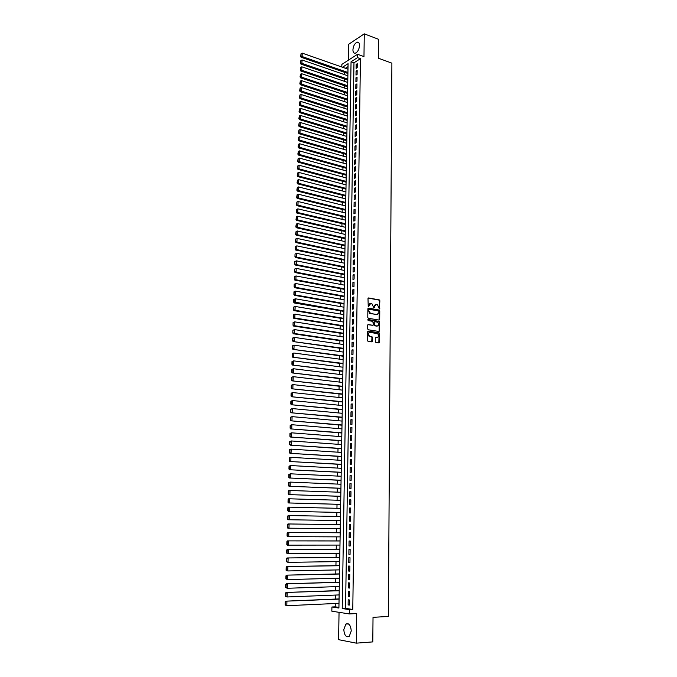 <?xml version="1.0" encoding="UTF-8"?>
<svg xmlns="http://www.w3.org/2000/svg" width="677" height="677" viewBox="0 0 677 677"><rect width="100%" height="100%" fill="white"/><g stroke="black" fill="none" stroke-linecap="round" stroke-linejoin="round"><path stroke-width="1.02" d="M379.374 308.873L379.865 300.732L379.374 299.928L368.601 297.939L367.992 298.565L368.246 306.901L370.7 303.482L371.918 303.736L373.873 307.908L374.305 306.461L376.226 304.472L377.436 304.726L379.374 308.873M379.255 308.83L379.399 300.867L378.908 300.063L368.17 298.083M368.212 306.884L368.753 305.479M373.755 307.866L374.305 306.461M351.253 630.93C350.72 625.209 348.917 622.925 345.854 624.076L343.798 629.585C344.322 635.305 346.125 637.59 349.222 636.448L351.253 630.93M359.538 45.486C359.47 43.015 358.649 41.906 357.092 42.177C354.706 43.379 353.309 45.934 352.92 49.836C352.988 52.324 353.809 53.432 355.383 53.161C357.761 51.951 359.148 49.396 359.538 45.486M375.303 341.657L375.887 342.486L378.9 342.934L379.501 342.291L379.577 333.6L379.12 332.805L368.229 331.07L367.619 331.713L367.518 340.48L367.966 341.267L371.791 341.868L372.392 341.216L372.435 337.476L371.978 336.681L369.65 336.249C367.966 334.413 368.11 333.126 370.065 332.399L377.504 333.617C379.188 335.428 379.052 336.706 377.114 337.451L375.938 337.273L375.337 337.916L375.303 341.657M352.776 609.452L360.426 58.696L353.969 62.809L345.549 608.378L352.776 609.452L349.442 609.622L349.374 613.937L331.84 611.196L331.916 606.998L338.915 608.039L348.08 63.672L342.503 67.243M341.809 66.998L341.86 64.4L357.549 54.278L363.972 56.614L364.268 33.85L378.57 39.3L378.384 58.205L391.89 63.156L388.378 616.451L373.027 617.331L372.79 641.898L356.322 643.15L356.703 613.54L349.374 613.937M357.549 54.278L357.498 57.638L351.05 61.768L342.223 608.538L349.442 609.622M360.426 58.696L357.498 57.638M379.103 320.094L379.695 319.459L379.772 310.861L379.298 310.058L368.491 308.145L367.882 308.771L367.78 317.445L368.254 318.249L379.103 320.094M379.67 322.201L379.594 330.841L379.002 331.485L368.246 329.767L367.653 328.929L367.696 325.197L368.305 324.554L372.68 325.273L373.281 324.63L372.841 321.372L368.076 320.551L368.178 319.544L379.205 321.406L379.67 322.201L379.205 322.32L379.128 330.96L379.594 330.841M339.05 612.321L338.593 639.672L356.322 643.15M364.268 33.85L348.587 44.327L348.325 60.228M357.185 67.725L357.244 63.706L356.17 64.383L356.11 68.394L357.185 67.725M357.092 74.436L357.151 70.408L356.068 71.077L356.009 75.105L357.092 74.436M356.991 81.172L357.05 77.127L355.967 77.796L355.907 81.832L356.991 81.172M356.889 87.934L356.948 83.88L355.874 84.532L355.806 88.585L356.889 87.934M356.796 94.721L356.855 90.642L355.772 91.285L355.704 95.355L356.796 94.721M356.694 101.525L356.754 97.437L355.67 98.072L355.611 102.151L356.694 101.525M356.593 108.345L356.652 104.25L355.569 104.876L355.51 108.963L356.593 108.345M356.491 115.192L356.551 111.079L355.467 111.697L355.4 115.801L356.491 115.192M356.39 122.063L356.449 117.942L355.366 118.543L355.298 122.664L356.39 122.063M356.288 128.96L356.347 124.822L355.264 125.414L355.197 129.544L356.288 128.96M356.187 135.874L356.254 131.719L355.154 132.303L355.095 136.449L356.187 135.874M356.085 142.805L356.153 138.641L355.053 139.217L354.993 143.38L356.085 142.805M355.984 149.769L356.051 145.589L354.951 146.156L354.892 150.328L355.984 149.769M355.882 156.751L355.941 152.562L354.85 153.112L354.782 157.301L355.882 156.751M355.78 163.758L355.84 159.552L354.748 160.094L354.68 164.299L355.78 163.758M355.679 170.79L355.738 166.567L354.638 167.101L354.579 171.315L355.679 170.79M355.577 177.839L355.637 173.608L354.536 174.133L354.469 178.356L355.577 177.839M355.467 184.914L355.535 180.666L354.426 181.182L354.367 185.422L355.467 184.914M355.366 192.014L355.433 187.749L354.325 188.257L354.257 192.513L355.366 192.014M355.264 199.14L355.323 194.858L354.215 195.357L354.156 199.622L355.264 199.14M355.163 206.282L355.222 201.991L354.113 202.474L354.046 206.756L355.163 206.282M355.053 213.45L355.12 209.151L354.003 209.616L353.944 213.915L355.053 213.45M354.951 220.643L355.01 216.327L353.902 216.784L353.834 221.1L354.951 220.643M354.841 227.861L354.909 223.528L353.792 223.977L353.724 228.31L354.841 227.861M354.74 235.105L354.799 230.755L353.682 231.195L353.622 235.537L354.74 235.105M354.63 242.374L354.697 238.008L353.58 238.439L353.512 242.798L354.63 242.374M354.52 249.661L354.587 245.286L353.47 245.7L353.402 250.075L354.52 249.661M354.418 256.972L354.477 252.58L353.36 252.995L353.292 257.378L354.418 256.972M354.308 264.318L354.376 259.909L353.25 260.307L353.182 264.707L354.308 264.318M354.198 271.68L354.266 267.254L353.14 267.643L353.072 272.061L354.198 271.68M354.096 279.068L354.156 274.634L353.03 275.006L352.962 279.432L354.096 279.068M353.986 286.481L354.046 282.03L352.92 282.394L352.852 286.836L353.986 286.481M353.876 293.92L353.944 289.451L352.81 289.807L352.742 294.267L353.876 293.92M353.766 301.383L353.834 296.907L352.7 297.245L352.632 301.722L353.766 301.383M353.656 308.873L353.724 304.379L352.59 304.709L352.522 309.194L353.656 308.873M353.546 316.387L353.614 311.877L352.48 312.199L352.412 316.701L353.546 316.387M353.436 323.928L353.504 319.4L352.37 319.705L352.302 324.232L353.436 323.928M379.543 331.129L379.12 331.061M353.326 331.502L353.394 326.957L352.252 327.245L352.184 331.781L353.326 331.502M353.216 339.092L353.284 334.531L352.142 334.81L352.074 339.363L353.216 339.092M353.106 346.709L353.174 342.13L352.032 342.401L351.964 346.971L353.106 346.709M352.988 354.35L353.055 349.764L351.913 350.017L351.845 354.604L352.988 354.35M352.878 362.026L352.945 357.422L351.803 357.659L351.735 362.263L352.878 362.026M352.768 369.718L352.835 365.098L351.685 365.335L351.617 369.947L352.768 369.718M352.649 377.444L352.717 372.807L351.575 373.027L351.507 377.656L352.649 377.444M352.539 385.196L352.607 380.542L351.456 380.753L351.388 385.399L352.539 385.196M352.429 392.973L352.497 388.302L351.338 388.496L351.27 393.159L352.429 392.973M352.311 400.776L352.378 396.096L351.228 396.273L351.16 400.953L352.311 400.776M352.201 408.612L352.268 403.907L351.109 404.076L351.041 408.773L352.201 408.612M352.082 416.465L352.15 411.751L350.991 411.904L350.923 416.617L352.082 416.465M351.964 424.352L352.032 419.622L350.872 419.765L350.804 424.487L351.964 424.352M351.854 432.264L351.922 427.517L350.762 427.644L350.686 432.391L351.854 432.264M351.735 440.211L351.803 435.438L350.644 435.556L350.568 440.321L351.735 440.211M351.617 448.174L351.685 443.393L350.525 443.494L350.449 448.276L351.617 448.174M351.498 456.171L351.575 451.373L350.407 451.466L350.331 456.256L351.498 456.171M351.38 464.202L351.456 459.378L350.288 459.463L350.212 464.27L351.38 464.202M351.261 472.258L351.338 467.418L350.161 467.485L350.094 472.309L351.261 472.258M351.143 480.34L351.219 475.482L350.043 475.533L349.975 480.382L351.143 480.34M351.024 488.447L351.101 483.573L349.924 483.615L349.848 488.472L351.024 488.447M350.906 496.588L350.982 491.697L349.806 491.722L349.73 496.605L350.906 496.588M350.788 504.754L350.864 499.846L349.679 499.863L349.611 504.754L350.788 504.754M350.669 512.954L350.745 508.029L349.56 508.029L349.484 512.938L350.669 512.954M350.551 521.18L350.618 516.238L349.442 516.221L349.366 521.155L350.551 521.18L349.366 521.155M350.424 529.431L350.5 524.48L349.315 524.447L349.239 529.397L350.424 529.431L349.239 529.397M350.305 537.716L350.381 532.74L349.197 532.697L349.12 537.665L350.305 537.716M350.187 546.034L350.254 541.041L349.07 540.982L348.993 545.967L350.187 546.034M350.06 554.378L350.136 549.369L348.943 549.292L348.875 554.294L350.06 554.378M349.941 562.756L350.017 557.721L348.824 557.636L348.748 562.655L349.941 562.756M349.814 571.16L349.891 566.107L348.697 566.006L348.621 571.041L349.814 571.16M349.696 579.597L349.764 574.528L348.57 574.409L348.494 579.47L349.696 579.597M349.569 588.059L349.645 582.973L348.443 582.846L348.367 587.915L349.569 588.059M349.442 596.555L349.518 591.453L348.317 591.309L348.249 596.395L349.442 596.555M348.198 599.797L348.122 604.908L349.324 605.086L349.391 599.966L348.198 599.797M344.635 72.363L344.593 74.665M344.517 79.006L344.475 81.333M344.398 85.674L344.356 88.027M344.28 92.36L344.238 94.738M344.161 99.07L344.119 101.474M344.043 105.798L344.001 108.227M343.924 112.551L343.882 115.005M343.806 119.33L343.764 121.809M343.688 126.125L343.645 128.63M343.569 132.937L343.518 135.468M343.442 139.784L343.4 142.339M343.324 146.638L343.281 149.219M343.205 153.527L343.154 156.133M343.078 160.432L343.036 163.064M342.96 167.363L342.917 170.02M342.841 174.311L342.79 177.002M342.714 181.284L342.664 184M342.587 188.282L342.545 191.024M342.469 195.306L342.418 198.065M342.342 202.347L342.291 205.139M342.215 209.413L342.173 212.231M342.097 216.496L342.046 219.348M341.97 223.613L341.919 226.49M341.843 230.747L341.792 233.65M341.716 237.906L341.665 240.834M341.589 245.091L341.538 248.044M341.462 252.301L341.411 255.28M341.335 259.528L341.284 262.541M341.208 266.78L341.157 269.827M341.081 274.058L341.022 277.13M340.954 281.361L340.895 284.467M340.819 288.69L340.768 291.821M340.692 296.044L340.633 299.2M340.565 303.423L340.506 306.605M340.429 310.819L340.379 314.035M340.303 318.249L340.243 321.49M340.167 325.696L340.108 328.971M340.04 333.177L339.981 336.477M339.905 340.675L339.846 344.009M339.769 348.206L339.71 351.575M339.642 355.755L339.583 359.157M339.507 363.337L339.448 366.765M339.372 370.937L339.312 374.398M339.236 378.57L339.177 382.056M339.101 386.22L339.042 389.749M338.965 393.904L338.906 397.458M338.83 401.613L338.771 405.201M338.695 409.348L338.627 412.97M338.559 417.108L338.492 420.755M338.424 424.894L338.356 428.583M338.28 432.713L338.221 436.428M338.145 440.558L338.077 444.298M338.009 448.419L337.941 452.202M337.865 456.323L337.798 460.132M337.73 464.244L337.662 468.095M337.586 472.191L337.518 476.075M337.442 480.171L337.374 484.089M337.307 488.185L337.239 492.128M337.163 496.216L337.095 500.201M337.019 504.28L336.951 508.3M336.875 512.371L336.808 516.424M336.731 520.495L336.664 524.557M336.587 528.669L336.52 532.723M336.444 536.861L336.376 540.915M336.3 545.087L336.232 549.132M336.156 553.346L336.088 557.383M336.012 561.631L335.936 565.667M335.86 569.949L335.792 573.969M335.716 578.293L335.648 582.313M335.572 586.663L335.496 590.674M335.42 595.075L335.352 599.077M335.276 603.503L335.217 606.837L338.923 607.387M348.029 66.591L345.405 68.259M343.958 307.206L295.367 298.785L295.265 302.619L294.199 302.957L343.908 311.412M343.645 322.049L294.944 314.145L294.833 318.004L293.767 318.317L343.654 326.255M335.217 606.837L331.916 606.998M353.969 62.809L351.05 61.768M345.549 608.378L342.223 608.538M356.17 64.383L357.228 64.764M356.068 71.077L357.134 71.449M355.967 77.796L357.033 78.16M355.874 84.532L356.94 84.896M355.772 91.285L356.838 91.649M355.67 98.072L356.737 98.427M355.569 104.876L356.635 105.223M355.467 111.697L356.542 112.043M355.366 118.543L356.44 118.881M355.264 125.414L356.339 125.744M355.154 132.303L356.237 132.633M355.053 139.217L356.136 139.547M354.951 146.156L356.034 146.477M354.85 153.112L355.933 153.425M354.748 160.094L355.831 160.407M354.638 167.101L355.73 167.405M354.536 174.133L355.628 174.429M354.426 181.182L355.518 181.47M354.325 188.257L355.417 188.544M354.215 195.357L355.315 195.636M354.113 202.474L355.213 202.753M354.003 209.616L355.103 209.887M353.902 216.784L355.002 217.055M353.792 223.977L354.892 224.239M353.682 231.195L354.79 231.449M353.58 238.439L354.68 238.685M353.47 245.7L354.579 245.946M353.36 252.995L354.469 253.232M353.25 260.307L354.367 260.535M353.14 267.643L354.257 267.872M353.03 275.006L354.147 275.226M352.92 282.394L354.037 282.605M352.81 289.807L353.936 290.018M352.7 297.245L353.826 297.448M352.59 304.709L353.716 304.904M352.48 312.199L353.606 312.385M352.37 319.705L353.496 319.891M352.252 327.245L353.386 327.431M352.142 334.81L353.276 334.988M352.032 342.401L353.166 342.57M351.913 350.017L353.055 350.178M351.803 357.659L352.937 357.82M351.685 365.335L352.827 365.478M351.575 373.027L352.717 373.171M351.456 380.753L352.599 380.889M351.338 388.496L352.489 388.632M351.228 396.273L352.378 396.4M351.109 404.076L352.26 404.194M350.991 411.904L352.15 412.014M350.872 419.765L352.032 419.867M350.762 427.644L351.913 427.746M350.644 435.556L351.803 435.649M350.525 443.494L351.685 443.579M350.407 451.466L351.566 451.542M350.288 459.463L351.448 459.531M350.161 467.485L351.338 467.545M350.043 475.533L351.219 475.592M349.924 483.615L351.101 483.666M349.806 491.722L350.982 491.764M349.679 499.863L350.864 499.897M349.56 508.029L350.737 508.055M349.442 516.221L350.618 516.246M349.12 537.665L350.305 537.665M348.993 545.967L350.187 545.958M348.875 554.294L350.06 554.285M348.748 562.655L349.941 562.638M348.621 571.041L349.823 571.016M348.494 579.47L349.696 579.436M348.367 587.915L349.569 587.873M348.249 596.395L349.45 596.352M348.122 604.908L349.324 604.849M375.329 304.582L373.839 306.596M369.794 303.592L368.296 305.606M379.044 320.077L379.306 310.98L378.832 310.184L368.068 308.28M378.942 311.513L378.528 310.929L369.134 309.287L368.711 309.727L368.694 310.794L370.59 313.468L377.013 314.577L378.934 312.571L378.942 311.513M377.419 314.593L369.76 313.493L368.246 309.854M378.925 331.476L379.128 330.96M367.89 324.681L372.578 325.298M367.848 319.688L379.086 321.372M377.191 326.009C379.137 325.265 379.255 323.987 377.546 322.176L374.745 321.677L374.144 322.311L374.584 325.569L377.461 326.026M374.381 321.77L374.144 322.311M376.725 326.128L374.119 325.679L373.679 322.43M379.205 322.32L378.621 321.49M377.351 337.468L375.549 337.391M369.337 332.492C367.619 333.448 367.569 334.734 369.185 336.359L370.023 336.359M371.715 341.851L371.969 337.586L371.512 336.791L369.557 336.469M378.815 342.926L379.103 333.71L378.646 332.923L367.823 331.188M347.927 72.481L302.128 56.546L302.221 53.136L347.986 69.164M301.028 55.971L301.096 53.576L300.622 56.25L302.128 56.546L301.113 57.257L347.91 73.497M302.221 53.136L301.096 53.576M300.622 56.25L301.113 57.257M347.817 79.124L301.934 63.393L302.035 59.974L347.876 75.799M300.833 62.809L300.901 60.414L300.427 63.096L301.934 63.393L300.918 64.095L347.8 80.131M302.035 59.974L300.901 60.414M300.427 63.096L300.918 64.095M347.707 85.793L301.747 70.264L301.84 66.828L347.758 82.45M300.639 69.68L300.706 67.277L300.233 69.951L301.747 70.264L300.732 70.95L347.69 86.783M301.84 66.828L300.706 67.277M300.233 69.951L300.732 70.95M347.597 92.478L301.553 77.153L301.646 73.708L347.648 89.127M300.453 76.569L300.52 74.157L300.038 76.839L301.553 77.153L300.537 77.83L347.58 93.451M301.646 73.708L300.52 74.157M300.038 76.839L300.537 77.83M347.479 99.189L301.358 84.066L301.46 80.605L347.538 95.829M300.258 83.483L300.326 81.054L299.843 83.745L301.358 84.066L300.343 84.735L347.462 100.145M301.46 80.605L300.326 81.054M299.843 83.745L300.343 84.735M347.369 105.917L301.163 90.997L301.265 87.528L347.428 102.549M300.055 90.413L300.131 87.985L299.649 90.676L301.163 90.997L300.148 91.657L347.352 106.864M301.265 87.528L300.131 87.985M299.649 90.676L300.148 91.657M347.25 112.67L300.969 97.962L301.07 94.475L347.309 109.285M299.86 97.37L299.928 94.932L299.454 97.632L300.969 97.962L299.953 98.605L347.242 113.601M301.07 94.475L299.928 94.932M299.454 97.632L299.953 98.605M347.14 119.44L300.774 104.943L300.876 101.448L347.199 116.055M299.666 104.351L299.733 101.905L299.259 104.605L300.774 104.943L299.75 105.578L347.123 120.362M300.876 101.448L299.733 101.905M299.259 104.605L299.75 105.578M347.022 126.235L300.58 111.942L300.681 108.438L347.081 122.833M299.471 111.358L299.539 108.904L299.056 111.603L300.58 111.942L299.556 112.577L347.013 127.141M300.681 108.438L299.539 108.904M299.056 111.603L299.556 112.577M346.912 133.056L300.385 118.974L300.486 115.454L346.971 129.637M299.268 118.382L299.344 115.919L298.862 118.627L300.385 118.974L299.361 119.592L346.895 133.944M300.486 115.454L299.344 115.919M298.862 118.627L299.361 119.592M346.793 139.894L300.19 126.024L300.292 122.495L346.852 136.466M299.073 125.431L299.141 122.96L298.659 125.677L300.19 126.024L299.158 126.633L346.776 140.774M300.292 122.495L299.141 122.96M298.659 125.677L299.158 126.633M346.683 146.748L299.996 133.098L300.089 129.561L346.734 143.321M298.87 132.506L298.946 130.026L298.464 132.743L299.996 133.098L298.963 133.699L346.666 147.62M300.089 129.561L298.946 130.026M298.464 132.743L298.963 133.699M346.565 153.637L299.793 140.198L299.894 136.644L346.624 150.192M298.675 139.606L298.743 137.118L298.261 139.843L299.793 140.198L298.76 140.791L346.548 154.483M299.894 136.644L298.743 137.118M298.261 139.843L298.76 140.791M346.446 160.542L299.598 147.324L299.691 143.761L346.506 157.089M298.472 146.723L298.54 144.235L298.058 146.96L299.598 147.324L298.565 147.899L346.429 161.38M299.691 143.761L298.54 144.235M298.058 146.96L298.565 147.899M346.328 167.473L299.395 154.466L299.496 150.895L346.387 164.003M298.269 153.874L298.345 151.369L297.855 154.102L299.395 154.466L298.362 155.033L346.319 168.285M299.496 150.895L298.345 151.369M297.855 154.102L298.362 155.033M346.218 174.421L299.2 161.642L299.293 158.054L346.269 170.942M298.066 161.041L298.142 158.528L297.652 161.261L299.2 161.642L298.159 162.192L346.201 175.225M299.293 158.054L298.142 158.528M297.652 161.261L298.159 162.192M346.099 181.394L298.997 168.835L299.099 165.23L346.159 177.907M297.863 168.234L297.939 165.713L297.448 168.455L298.997 168.835L297.956 169.377L346.082 182.181M299.099 165.23L297.939 165.713M297.448 168.455L297.956 169.377M345.981 188.392L298.794 176.054L298.895 172.44L346.04 184.889M297.66 175.453L297.736 172.923L297.245 175.665L298.794 176.054L297.753 176.587L345.964 189.162M298.895 172.44L297.736 172.923M297.245 175.665L297.753 176.587M345.862 195.408L298.591 183.298L298.692 179.676L345.922 191.896M297.457 182.697L297.533 180.158L297.042 182.908L298.591 183.298L297.55 183.822L345.845 196.169M298.692 179.676L297.533 180.158M297.042 182.908L297.55 183.822M345.744 202.448L298.388 190.567L298.489 186.928L345.803 198.928M297.254 189.966L297.33 187.419L296.839 190.169L298.388 190.567L297.347 191.075L345.727 203.193M298.489 186.928L297.33 187.419M296.839 190.169L297.347 191.075M345.625 209.515L298.185 197.862L298.286 194.206L345.685 205.977M297.051 197.252L297.118 194.697L296.636 197.456L298.185 197.862L297.144 198.361L345.608 210.242M298.286 194.206L297.118 194.697M296.636 197.456L297.144 198.361M345.507 216.606L297.982 205.173L298.083 201.518L345.566 213.052M296.839 204.572L296.915 202.008L296.424 204.767L297.982 205.173L296.941 205.664L345.49 217.317M298.083 201.518L296.915 202.008M296.424 204.767L296.941 205.664M345.38 223.715L297.778 212.519L297.88 208.846L345.448 220.152M296.636 211.909L296.712 209.337L296.221 212.104L297.778 212.519L296.729 212.993L345.372 224.409M297.88 208.846L296.712 209.337M296.221 212.104L296.729 212.993M345.262 230.849L297.567 219.881L297.677 216.2L345.321 227.277M296.433 219.28L296.501 216.699L296.01 219.466L297.567 219.881L296.526 220.355L345.253 231.534M297.677 216.2L296.501 216.699M296.01 219.466L296.526 220.355M345.143 238.008L297.364 227.277L297.465 223.579L345.202 234.428M296.221 226.668L296.298 224.079L295.798 226.854L297.364 227.277L296.314 227.734L345.135 238.676M297.465 223.579L296.298 224.079M295.798 226.854L296.314 227.734M345.025 245.192L297.161 234.699L297.262 230.984L345.084 241.596M296.01 234.09L296.086 231.492L295.595 234.267L297.161 234.699L296.111 235.139L345.008 245.836M297.262 230.984L296.086 231.492M295.595 234.267L296.111 235.139M295.46 239.099L295.384 241.706L295.46 239.099L297.051 238.414L344.965 248.789M344.898 252.394L296.949 242.138L295.9 242.569L344.889 253.029M295.874 238.922L297.051 238.414L296.949 242.138L295.798 241.528M295.384 241.706L295.9 242.569M295.248 246.555L295.172 249.17L295.248 246.555L296.848 245.869L344.838 256.008M344.779 259.621L296.738 249.61L295.688 250.033L344.771 260.239M295.663 246.377L296.848 245.869L296.738 249.61L295.595 249.001M295.172 249.17L295.688 250.033M295.037 254.027L294.96 256.659L295.037 254.027L296.636 253.35L344.72 263.251M344.661 266.882L296.534 257.099L295.477 257.514L344.644 267.483M295.451 253.867L296.636 253.35L296.534 257.099L295.384 256.49M294.96 256.659L295.477 257.514M294.825 261.534L294.749 264.174L294.825 261.534L296.424 260.857L344.593 270.512M344.534 274.16L296.323 264.622L295.265 265.02L344.525 274.744M295.24 261.373L296.424 260.857L296.323 264.622L295.172 264.013M294.749 264.174L295.265 265.02M294.605 269.065L294.537 271.714L294.605 269.065L296.221 268.397L344.475 277.807M344.415 281.454L296.111 272.171L295.054 272.56L344.398 282.03M295.028 268.913L296.221 268.397L296.111 272.171L294.952 271.553M294.537 271.714L295.054 272.56M294.393 276.622L294.317 279.279L294.393 276.622L296.01 275.954L344.348 285.119M344.288 288.783L295.9 279.745L294.842 280.117L344.28 289.333M294.817 276.47L296.01 275.954L295.9 279.745L294.74 279.127M294.317 279.279L294.842 280.117M294.182 284.213L294.106 286.87L294.182 284.213L295.798 283.536L344.229 292.456M344.161 296.137L295.688 287.344L294.63 287.708L344.153 296.67M294.605 284.061L295.798 283.536L295.688 287.344L294.529 286.726M294.106 286.87L294.63 287.708M293.962 291.821L293.894 294.487L294.393 291.677L293.962 291.821L295.578 291.152L344.102 299.818M344.043 303.508L295.477 294.969L294.419 295.316L344.034 304.032M294.393 291.677L295.578 291.152L295.477 294.969L294.317 294.351M293.894 294.487L294.419 295.316M293.75 299.454L295.367 298.785L293.75 299.454L293.674 302.137L294.097 302.001L294.173 299.319M343.916 310.912L294.097 302.001M293.674 302.137L294.199 302.957M293.53 307.121L293.454 309.804L293.886 309.677L293.962 306.986L293.53 307.121L295.155 306.453L343.857 314.619M343.789 318.334L295.045 310.294L293.987 310.625L343.781 318.816M293.962 306.986L295.155 306.453L295.045 310.294L293.886 309.677M293.454 309.804L293.987 310.625M293.319 314.805L294.944 314.145L293.319 314.805L293.243 317.505L293.742 314.678M343.662 325.789L294.833 318.004L293.666 317.378M293.243 317.505L293.767 318.317M293.099 322.523L293.023 325.231L293.099 322.523L294.723 321.863L343.603 329.521M343.535 333.262L294.613 325.73L293.547 326.035L343.535 333.71M293.522 322.404L294.723 321.863L294.613 325.73L293.446 325.112M293.023 325.231L293.547 326.035M292.879 330.266L292.803 332.982L292.879 330.266L294.512 329.606L343.476 337.011M343.417 340.759L294.402 333.49L293.336 333.778L343.408 341.191M372.367 341.428L371.927 341.326L372.392 341.216M293.302 330.148L294.512 329.606L294.402 333.49L293.226 332.864M292.803 332.982L293.336 333.778M292.659 338.035L292.582 340.768L293.09 337.925L292.659 338.035L294.292 337.383L343.349 344.525M343.29 348.291L293.116 341.555L343.281 348.706M293.09 337.925L294.292 337.383L294.182 341.276L293.006 340.649M292.582 340.768L293.116 341.555M292.439 345.837L292.362 348.57L292.87 345.727L292.439 345.837L294.072 345.185L343.222 352.065M343.163 355.84L292.896 349.357L343.154 356.237M292.87 345.727L294.072 345.185L293.962 349.095L292.786 348.469M292.362 348.57L292.896 349.357M292.219 353.665L292.142 356.407L292.65 353.555L292.219 353.665L293.86 353.013L343.095 359.622M343.027 363.414L292.676 357.185L343.027 363.794M292.65 353.555L293.86 353.013L293.75 356.931L292.566 356.305M292.142 356.407L292.676 357.185M291.999 361.51L291.914 364.268L292.346 364.175L292.422 361.416L291.999 361.51L293.64 360.866L342.968 367.213M342.9 371.021L292.456 365.038L342.9 371.377M292.422 361.416L293.64 360.866L293.53 364.801L292.346 364.175M291.914 364.268L292.456 365.038M291.77 369.397L291.694 372.155L292.125 372.071L292.202 369.303L291.77 369.397L293.42 368.745L342.841 374.83M342.774 378.646L292.227 372.925L342.765 378.993M292.202 369.303L293.42 368.745L293.31 372.697L292.125 372.071M291.694 372.155L292.227 372.925M291.55 377.301L291.474 380.076L291.905 379.992L291.982 377.216L291.55 377.301L293.2 376.657L342.714 382.471M342.647 386.305L292.007 380.838L342.638 386.626M291.982 377.216L293.2 376.657L293.082 380.626L291.905 379.992M291.474 380.076L292.007 380.838M291.322 385.238L291.245 388.023L291.677 387.946L291.753 385.154L291.322 385.238L292.972 384.595L342.579 390.138M342.52 393.989L291.787 388.776L342.511 394.293M291.753 385.154L292.972 384.595L292.862 388.573L291.677 387.946M291.245 388.023L291.787 388.776M291.102 393.202L291.017 395.994L291.457 395.918L291.533 393.125L291.102 393.202L292.752 392.567L342.452 397.839M342.384 401.689L291.559 396.739L342.384 401.977M291.533 393.125L292.752 392.567L292.642 396.553L291.457 395.918M291.017 395.994L291.559 396.739M290.873 401.199L290.797 404L291.228 403.932L291.305 401.123L290.873 401.199L292.532 400.556L342.325 405.557M342.257 409.424L291.338 404.736L342.249 409.695M291.305 401.123L292.532 400.556L292.422 404.567L291.228 403.932M290.797 404L291.338 404.736M290.645 409.213L290.568 412.031L291.076 409.153L290.645 409.213L292.303 408.578L342.19 413.3M342.122 417.184L291.11 412.767L342.122 417.438M291.076 409.153L292.303 408.578L292.193 412.606L291 411.963M290.568 412.031L291.11 412.767M290.416 417.269L290.34 420.087L290.856 417.21L290.416 417.269L292.083 416.634L342.063 421.077M341.995 424.97L290.882 420.815L341.995 425.207M290.856 417.21L292.083 416.634L291.965 420.671L290.772 420.028M290.34 420.087L290.882 420.815M290.188 425.342L290.111 428.177L290.628 425.291L290.188 425.342L291.855 424.716L341.927 428.88M341.86 432.789L290.653 428.896L341.86 433.001M290.628 425.291L291.855 424.716L291.745 428.769L290.543 428.126M290.111 428.177L290.653 428.896M289.959 433.449L289.883 436.293L290.399 433.398L289.959 433.449L291.626 432.823L341.8 436.707M341.733 440.625L290.425 437.012L341.724 440.82M290.399 433.398L291.626 432.823L291.516 436.893L290.315 436.25M289.883 436.293L290.425 437.012M289.731 441.59L289.654 444.442L290.171 441.548L289.731 441.59L291.406 440.964L341.665 444.561M341.597 448.496L290.196 445.144L341.597 448.673M290.171 441.548L291.406 440.964L291.288 445.043L290.086 444.4M289.654 444.442L290.196 445.144M289.502 449.756L289.417 452.617L289.858 452.583L289.934 449.714L289.502 449.756L291.178 449.13L341.53 452.439M341.462 456.391L289.968 453.319L341.462 456.543M289.934 449.714L291.178 449.13L291.059 453.226L289.858 452.583M289.417 452.617L289.968 453.319M289.274 457.948L289.189 460.825L289.629 460.792L289.705 457.914L289.274 457.948L290.949 457.33L341.403 460.352M341.335 464.312L289.739 461.511L341.326 464.447M289.705 457.914L290.949 457.33L290.831 461.435L289.629 460.792M289.189 460.825L289.739 461.511M289.037 466.174L288.952 469.059L289.392 469.034L289.477 466.148L289.037 466.174L290.712 465.556L341.267 468.289M341.2 472.267L289.511 469.745L341.2 472.377M289.477 466.148L290.712 465.556L290.602 469.677L289.392 469.034M288.952 469.059L289.511 469.745M288.808 474.425L288.724 477.327L289.164 477.302L289.24 474.408L288.808 474.425L290.484 473.815L341.132 476.253M341.064 480.238L289.274 477.996L341.064 480.34M289.24 474.408L290.484 473.815L290.374 477.954L289.164 477.302M288.724 477.327L289.274 477.996M288.571 482.709L288.487 485.621L288.927 485.604L289.011 482.693L288.571 482.709L290.255 482.1L340.996 484.241M340.929 488.252L289.037 486.289L340.929 488.32M289.011 482.693L290.255 482.1L290.137 486.255L288.927 485.604M288.487 485.621L289.037 486.289M288.334 491.028L288.25 493.939L288.69 493.931L288.774 491.011L288.334 491.028L288.927 490.444L340.861 492.264M340.793 496.283L288.808 494.608L340.793 496.334M288.774 491.011L290.027 490.419L289.908 494.582L288.69 493.931M288.25 493.939L288.808 494.608M288.097 499.372L288.013 502.3L288.453 502.292L288.537 499.364L288.097 499.372L288.69 498.771L340.726 500.311M340.658 504.348L288.571 502.952L340.658 504.382M288.537 499.364L289.79 498.763L289.671 502.943L288.453 502.292M288.013 502.3L288.571 502.952M287.86 507.742L287.776 510.686L288.216 510.686L288.3 507.742L287.86 507.742L288.453 507.141L340.59 508.385M340.523 512.438L288.334 511.33L340.523 512.447M288.3 507.742L289.553 507.141L289.443 511.338L288.216 510.686M287.776 510.686L288.334 511.33M287.623 516.153L287.539 519.098L287.979 519.107L288.063 516.153L287.623 516.153L288.216 515.527L340.455 516.492M340.387 520.554L288.097 519.741L287.539 519.098M288.063 516.153L289.324 515.544L289.206 519.758L287.979 519.107M340.319 524.607L287.979 523.956L340.319 524.624M340.252 528.703L287.86 528.178L287.302 527.544L287.742 527.561L287.827 524.599L287.387 524.582L287.302 527.544M287.827 524.599L289.087 523.981L288.969 528.212L287.742 527.561M287.387 524.582L287.979 523.956M340.184 532.748L287.742 532.41L340.176 532.782M340.108 536.878L287.623 536.649L287.065 536.023L287.505 536.04L287.59 533.07L287.15 533.053L287.065 536.023M287.59 533.07L288.851 532.452L288.732 536.7L287.505 536.04M287.15 533.053L287.742 532.41M340.04 540.915L287.505 540.889L340.04 540.974M339.972 545.078L287.387 545.146L286.82 544.528L287.268 544.562L287.353 541.575L286.904 541.549L286.82 544.528M287.353 541.575L288.614 540.957L288.495 545.213L287.268 544.562M286.904 541.549L287.505 540.889M339.905 549.115L287.268 549.411L339.905 549.191M339.837 553.312L288.258 553.761L286.583 553.067L287.023 553.101L287.107 550.105L286.667 550.079L286.583 553.067M287.107 550.105L288.377 549.487L288.258 553.761L287.023 553.101M286.667 550.079L287.268 549.411M339.769 557.34L287.023 557.958L339.761 557.442M339.693 561.58L288.013 562.342L286.337 561.639L286.786 561.682L286.87 558.677L286.422 558.635L286.337 561.639M286.87 558.677L288.14 558.051L288.013 562.342L286.786 561.682M286.422 558.635L287.023 557.958M339.626 565.6L286.786 566.539L339.626 565.718M339.558 569.873L287.776 570.948L286.092 570.246L286.54 570.288L286.625 567.275L286.185 567.233L286.092 570.246M286.625 567.275L287.894 566.641L287.776 570.948L286.54 570.288M286.185 567.233L286.786 566.539M339.49 573.884L286.54 575.145L339.482 574.028M339.414 578.192L287.53 579.597L285.855 578.877L286.295 578.928L286.379 575.899L285.939 575.856L285.855 578.877M286.379 575.899L287.657 575.272L287.53 579.597L286.295 578.928M285.939 575.856L286.54 575.145M339.346 582.195L286.295 583.786L339.346 582.364M339.27 586.544L287.293 588.271L285.609 587.543L286.049 587.602L286.143 584.564L285.694 584.505L285.609 587.543M286.143 584.564L287.412 583.929L287.293 588.271L286.049 587.602M285.694 584.505L286.295 583.786M339.211 590.547L286.049 592.46L339.202 590.733M339.135 594.922L287.048 596.97L285.364 596.242L285.804 596.31L285.897 593.255L285.449 593.196L285.364 596.242M285.897 593.255L287.175 592.62L287.048 596.97L285.804 596.31M285.449 593.196L286.049 592.46M339.067 598.917L285.804 601.168L339.059 599.128M338.991 603.334L286.803 605.712L285.11 604.976L285.559 605.043L285.652 601.98L285.203 601.912L285.11 604.976M285.652 601.98L286.93 601.337L286.803 605.712L285.559 605.043M285.203 601.912L285.804 601.168M379.332 308.568L379.797 308.441M368.288 306.613L368.745 306.486M373.831 307.595L374.296 307.468M378.815 300.029L379.281 299.903M379.399 300.867L379.865 300.732M378.722 310.151L379.188 310.024M379.306 310.98L379.772 310.861M379.23 319.578L379.695 319.459M368.237 310.921L368.694 310.794M370.124 313.595L370.59 313.468M376.556 314.703L377.013 314.577M372.215 325.392L372.68 325.273M373.653 324.884L374.119 324.774M374.246 325.722L374.711 325.603M376.649 337.561L377.114 337.451M371.377 336.748L371.842 336.638M371.969 337.586L372.435 337.476M378.519 332.881L378.985 332.771M379.103 333.71L379.577 333.6M379.027 342.393L379.501 342.291M345.854 624.076L348.452 623.915M357.092 42.177L358.928 42.854M378.908 300.063L379.374 299.928M378.832 310.184L379.298 310.058M369.76 313.493L370.226 313.366M374.119 325.679L374.584 325.569M378.739 321.524L379.205 321.406M369.185 336.359L369.65 336.249M371.512 336.791L371.978 336.681M378.646 332.923L379.12 332.805"/></g></svg>
